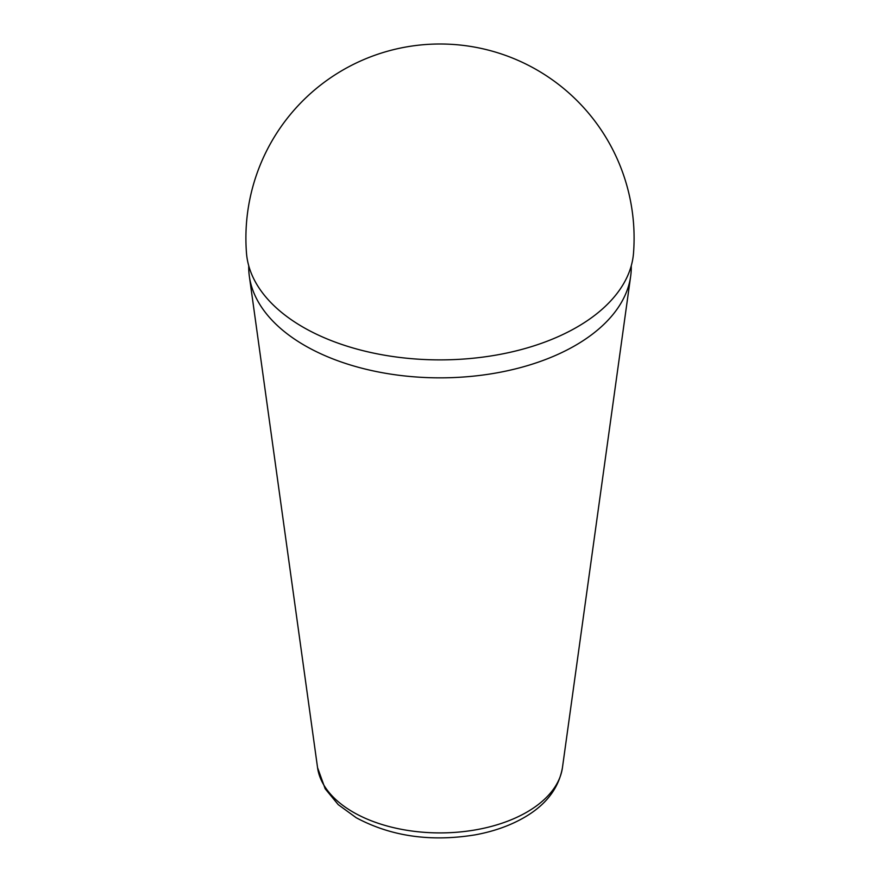 <?xml version="1.0" encoding="UTF-8"?>
<svg xmlns="http://www.w3.org/2000/svg" width="880" height="880" viewBox="0 0 880 880"><rect width="100%" height="100%" fill="white"/><g stroke="black" fill="none" stroke-linecap="round" stroke-linejoin="round"><path stroke-width="1.32" d="M248.743 265.804A191.279 110.429 0 0 0 249.337 276.232A191.279 110.429 0 0 0 304.744 345.499A191.279 110.429 0 0 0 506.077 371.052A191.279 110.429 0 0 0 630.663 276.232A191.279 110.429 0 0 0 631.257 265.804M303.017 327.129A193.721 111.848 0 0 0 510.136 352.297A193.721 111.848 0 0 0 633.523 253.011A194.106 194.106 0 0 0 440 44A194.106 194.106 0 0 0 246.477 253.011A193.721 111.848 0 0 0 303.017 327.129M630.663 276.232L562.441 767.657A122.837 70.917 180 0 1 482.427 828.542A122.837 70.917 180 0 1 353.144 812.141A122.837 70.917 180 0 1 317.559 767.657L249.337 276.232M562.441 767.657C558.679 788.612 545.611 805.398 523.248 818.037C509.179 825.979 493.064 831.6 474.903 834.9C430.485 842.061 390.929 836.341 356.213 817.729L338.239 804.639L325.171 788.766L317.559 767.657"/></g></svg>
